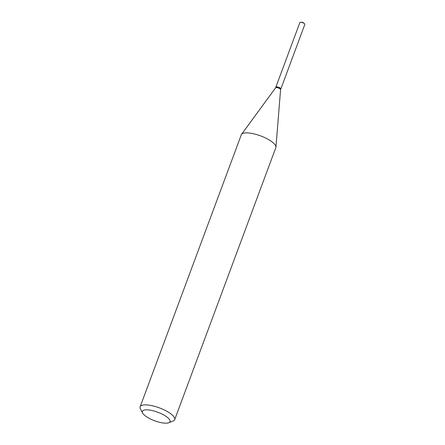 <?xml version="1.0" encoding="UTF-8"?>
<svg xmlns="http://www.w3.org/2000/svg" width="445" height="445" viewBox="0 0 445 445"><rect width="100%" height="100%" fill="white"/><g stroke="black" fill="none" stroke-linecap="round" stroke-linejoin="round"><path stroke-width="0.67" d="M280.801 89.028A2.653 0.818 -159.6 0 0 280.834 88.961L304.853 24.375A2.653 0.818 -159.6 0 0 304.352 23.574A2.653 0.818 -159.6 0 0 301.182 22.289A2.653 0.818 -159.6 0 0 300.781 22.25A2.653 0.818 -159.6 0 0 299.88 22.523L275.861 87.114A2.653 0.818 -159.6 0 0 275.844 87.181M280.834 88.961A2.653 0.818 -159.6 0 0 279.749 87.787A2.653 0.818 -159.6 0 0 277.157 86.881A2.653 0.818 -159.6 0 0 275.861 87.114M280.689 88.711A2.503 0.773 -159.6 0 0 280.656 88.627A2.503 0.773 -159.6 0 0 280.428 88.338A2.503 0.773 -159.6 0 0 278.286 87.198A2.503 0.773 -159.6 0 0 276.212 86.975A2.503 0.773 -159.6 0 0 276.134 87.014M280.584 89.64L280.784 89.095A2.653 0.818 -159.6 0 0 280.745 88.794A2.653 0.818 -159.6 0 0 280.5 88.488A2.653 0.818 -159.6 0 0 278.236 87.281A2.653 0.818 -159.6 0 0 276.039 87.048A2.653 0.818 -159.6 0 0 275.811 87.248L275.611 87.793M143.952 414.734A14.741 4.556 -159.6 0 0 156.534 421.443A14.741 4.556 -159.6 0 0 168.744 422.75A14.741 4.556 -159.6 0 0 168.433 418.278A14.741 4.556 -159.6 0 0 151.35 410.373A14.741 4.556 -159.6 0 0 142.611 413.032A14.741 4.556 -159.6 0 0 143.952 414.734M168.744 422.75L173.099 421.026A18.423 5.696 -159.6 0 0 174.685 419.641A18.423 5.696 -159.6 0 0 172.71 415.435A18.423 5.696 -159.6 0 0 154.131 406.202A18.423 5.696 -159.6 0 0 140.147 406.797A18.423 5.696 -159.6 0 0 140.436 408.877L142.611 413.032M174.685 419.641L275.839 147.634A18.423 5.696 -159.6 0 0 275.945 147.15A18.423 5.696 -159.6 0 0 273.87 143.429A18.423 5.696 -159.6 0 0 256.031 134.401A18.423 5.696 -159.6 0 0 241.54 134.351A18.423 5.696 -159.6 0 0 241.301 134.791L140.147 406.797M280.572 89.673A2.653 0.818 -159.6 0 0 280.584 89.601A2.653 0.818 -159.6 0 0 280.289 89.067A2.653 0.818 -159.6 0 0 277.719 87.765A2.653 0.818 -159.6 0 0 275.633 87.76A2.653 0.818 -159.6 0 0 275.594 87.826M304.352 23.574L302.778 22.345L300.781 22.25M280.584 89.601L275.945 147.15M275.633 87.76L241.54 134.351"/></g></svg>
